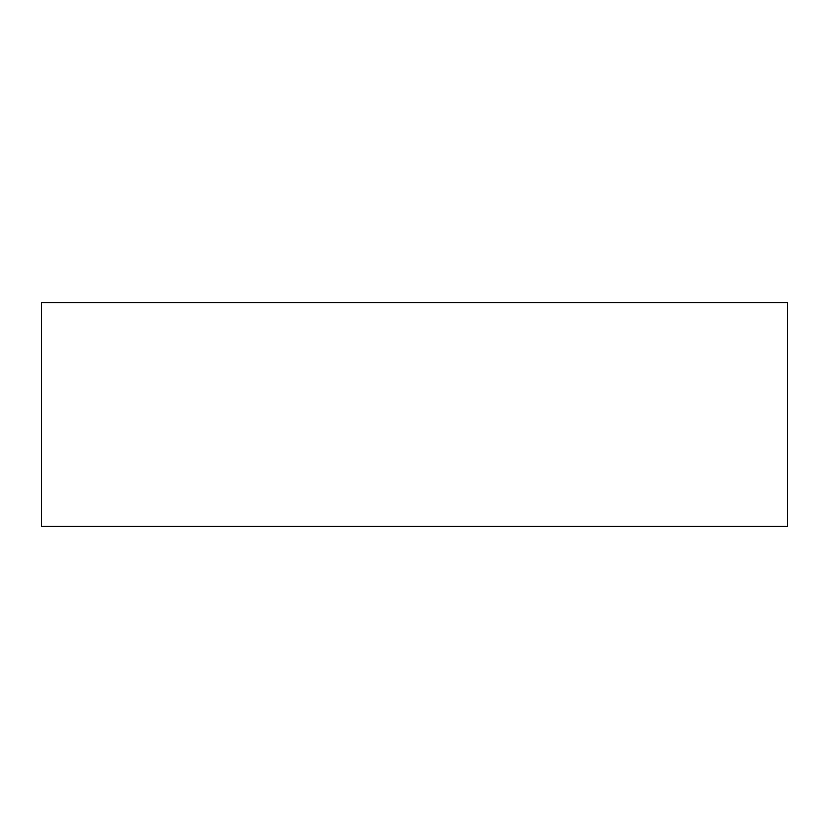 <?xml version="1.0" encoding="UTF-8"?>
<svg xmlns="http://www.w3.org/2000/svg" width="829" height="829" viewBox="0 0 829 829"><rect width="100%" height="100%" fill="white"/><g stroke="black" fill="none" stroke-linecap="round" stroke-linejoin="round"><path stroke-width="1.24" d="M787.55 302.585L787.55 526.415L41.45 526.415L41.45 302.585L787.55 302.585"/></g></svg>
